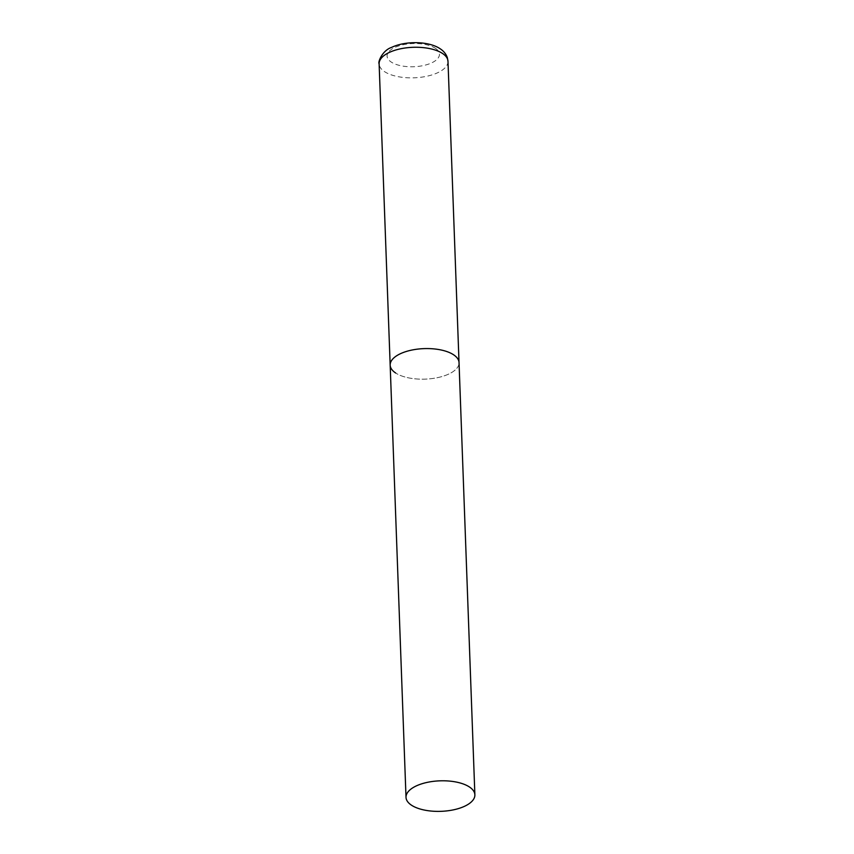 <?xml version="1.0" encoding="UTF-8"?>
<svg xmlns="http://www.w3.org/2000/svg" width="854" height="854" viewBox="0 0 854 854"><rect width="100%" height="100%" fill="white"/><g stroke="black" fill="none" stroke-linecap="round" stroke-linejoin="round"><path stroke-width="0.64" stroke-dasharray="4.27 3.2" d="M390.171 365.138A34.459 15.265 177.9 0 0 408.372 377.82A34.459 15.265 177.9 0 0 443.279 376.155A34.459 15.265 177.9 0 0 459.036 362.608A34.459 15.265 -2.1 0 1 434.611 378.194A34.459 15.265 -2.1 0 1 395.669 373.006M447.987 61.296A34.459 15.265 -2.1 0 1 423.563 76.871A34.459 15.265 -2.1 0 1 384.62 71.693A34.459 15.265 -2.1 0 1 379.123 63.826M435.262 48.208A26.186 11.593 -2.1 0 1 427.48 64.477A26.186 11.593 -2.1 0 1 391.292 62.096A26.186 11.593 -2.1 0 1 399.085 45.817A26.186 11.593 -2.1 0 1 435.262 48.208"/><path stroke-width="1.28" d="M453.527 354.741A34.459 15.265 -2.1 0 1 459.036 362.608A34.459 15.265 177.9 0 0 440.824 349.926A34.459 15.265 177.9 0 0 405.917 351.592A34.459 15.265 177.9 0 0 390.171 365.138A34.459 15.265 -2.1 0 1 414.596 349.553A34.459 15.265 -2.1 0 1 453.527 354.741M395.669 373.006A34.459 15.265 -2.1 0 1 390.171 365.138L379.123 63.826A34.459 15.265 -2.1 0 1 403.547 48.24A34.459 15.265 -2.1 0 1 442.479 53.428A34.459 15.265 -2.1 0 1 447.987 61.296L447.347 57.677C446.066 53.983 443.642 50.994 440.077 48.71C428.729 41.035 405.436 40.779 391.591 47.386C382.261 50.503 377.735 62.235 379.123 63.826M421.769 783.812A34.459 15.265 177.9 0 0 406.013 797.348A34.459 15.265 177.9 0 0 424.224 810.03A34.459 15.265 177.9 0 0 459.132 808.364A34.459 15.265 177.9 0 0 474.877 794.828A34.459 15.265 177.9 0 0 456.676 782.136A34.459 15.265 177.9 0 0 421.769 783.812M474.877 794.828L447.987 61.296M390.171 365.138L406.013 797.348"/></g></svg>

